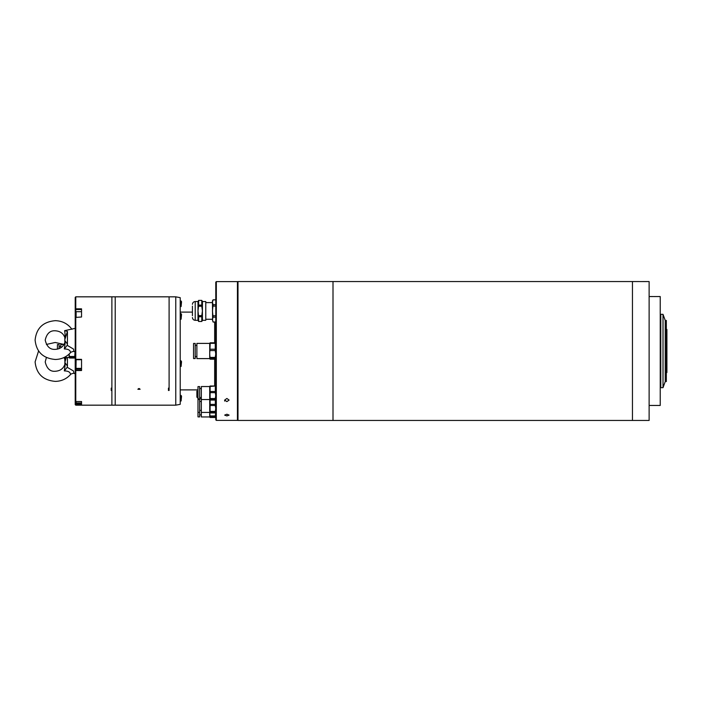 <?xml version="1.0" encoding="UTF-8"?>
<svg xmlns="http://www.w3.org/2000/svg" width="702" height="702" viewBox="0 0 702 702"><rect width="100%" height="100%" fill="white"/><g stroke="black" fill="none" stroke-linecap="round" stroke-linejoin="round"><path stroke-width="1.05" d="M639.118 281.555L632.458 281.555L632.458 351L632.458 281.555L333.002 281.555L333.002 420.445L237.996 420.445L237.996 281.555L333.002 281.555L333.002 420.445L649.122 420.445L649.122 281.555L639.575 281.563M632.458 351L632.458 420.445L632.458 351M666.347 372.56L666.9 372.56L666.9 329.44L666.347 329.44M226.886 415.926L224.666 415.11L226.886 414.224L229.106 415.11L226.886 415.926M226.886 401.614L224.666 400.07L226.886 398.473L229.106 400.07L226.886 401.614M216.33 420.393L215.777 419.84L215.777 282.16L216.33 281.607L216.33 420.393L237.443 420.393L237.443 281.607L216.33 281.607M137.882 389.303L140.102 389.303C139.365 388.285 138.627 388.285 137.882 389.303M75.772 296.832L75.772 308.827L81.546 308.827L81.546 317.006L75.211 317.436L75.211 297.385L75.772 296.832L115.216 296.832L115.216 405.168L175.772 405.168L175.772 296.832L180.212 297.666L180.212 404.334L175.772 405.168M169.103 390.461L169.103 296.832L169.103 388.109L168.436 388.109L168.436 390.461L169.103 390.461M168.436 390.461L168.436 388.109M111.214 388.109L111.214 390.461L111.214 388.109L111.881 388.109L111.881 296.832L111.881 405.168L115.216 405.168L115.216 296.832L175.772 296.832M81.546 309.538L75.772 309.538L75.772 359.354L81.546 359.354L81.546 370.524L75.772 370.524L75.772 401.526L81.546 401.526L81.546 404.519L75.772 404.519L75.772 405.168L75.211 404.615L75.211 317.436M81.546 359.714L75.772 359.714L75.772 369.91L81.546 369.91M111.214 390.461L111.881 390.461L111.881 405.168L75.772 405.168M75.211 309.187L75.772 308.827M75.211 359.161L75.772 359.354M75.211 400.965L75.772 401.526L75.772 403.904L81.546 403.904M75.772 370.524L75.211 370.428M75.772 404.519L75.211 403.992M75.991 401.526L75.991 402.834L75.991 401.526M181.107 395.445L181.107 401L181.546 396.218L181.107 395.445L180.212 395.445M76.106 401.526L76.106 402.948L81.546 402.948L81.546 401.526M75.991 368.225L75.991 359.714M181.107 366.409L181.546 361.644L181.107 360.872L180.212 360.872M180.212 366.435L181.107 366.435L181.107 360.898M75.991 364.628L75.991 366.181M75.991 317.006L75.991 314.882M181.107 313.654L181.107 319.208L181.546 314.417L181.107 313.654L180.212 313.654M181.107 301L181.107 306.555L181.546 301.763L181.107 301L180.212 301M64.838 337.565L64.803 337.364C65.242 336.161 65.181 333.924 64.619 330.651L67.436 331.414L64.847 339.584L64.838 337.565C63.329 333.362 60.118 331.098 55.212 330.782C50.079 330.423 46.744 333.52 45.209 340.075C46.744 346.63 50.079 349.728 55.212 349.368C60.118 349.052 63.329 346.788 64.838 342.576L64.803 342.778C65.655 341.347 64.575 346.604 64.33 348.955L67.181 345.314L73.587 349.122L73.833 351.518L75.211 351.799L75.211 328.352L64.619 330.651M73.833 351.518C74.465 350.956 70.261 352.158 70.411 352.781L70.481 352.544C70.323 350.201 68.269 348.999 64.33 348.955M64.847 339.584L64.847 340.567L67.436 344.094L67.436 331.414M67.436 344.094L67.181 345.314M64.022 357.511L64.838 359.398L65.137 357.502M66.304 357.502L64.847 362.416L67.436 366.058L67.181 367.269L73.543 371.007L73.903 373.385C74.666 372.929 70.525 373.797 70.419 374.666L70.481 374.447C70.323 372.139 68.269 370.954 64.33 370.902C64.575 368.532 65.655 363.25 64.803 364.645L64.838 364.461C63.312 368.69 60.109 370.963 55.212 371.27C50.167 371.718 46.832 368.603 45.209 361.925L46.402 357.511M67.436 366.058L67.436 357.502M64.33 370.902L67.181 367.269M197.99 412.916L197.99 416.891L199.658 416.891L199.658 386.591L197.99 386.591L197.99 412.916M209.661 386.539L201.325 386.539L201.325 416.944L209.661 416.944M209.722 386.311L209.722 417.172M209.705 412.6L210.109 417.471L215.321 417.471L215.321 416.646L210.109 416.646L210.109 417.471M210.109 415.944L215.321 415.944L215.733 412.6M215.321 415.944L215.321 417.471M210.109 399.333L210.109 412.943L215.321 412.943L215.321 412.118L210.109 412.118L210.109 412.943M210.109 411.416L215.321 411.416L215.742 408.476L215.321 405.528L210.109 405.528M215.321 411.416L215.321 412.943M210.109 404.396L215.321 404.396L215.321 399.333M215.321 404.396L215.321 405.528M210.109 386.837L210.109 400.061L215.321 400.061L215.321 399.227L210.109 399.227L210.109 400.061M210.109 398.534L215.321 398.534L215.742 395.586L215.321 392.646L210.109 392.646M215.321 398.534L215.321 400.061M210.109 386.012L215.321 386.012L215.321 386.837M215.321 386.012L210.109 386.451M210.109 391.505L215.321 391.505L215.321 386.451M215.321 391.505L215.321 392.646M193.55 353.896L193.55 358.555L195.217 358.555L195.217 343.445L193.55 343.445L193.55 353.896M209.661 343.392L196.885 343.392L196.885 358.608L209.661 358.608M209.731 343.155L209.731 358.845M210.179 343.769L209.696 353.983L210.179 359.196L215.26 359.196L215.26 358.231L210.179 358.231L210.179 359.196M210.179 357.397L215.26 357.397L215.742 353.983L215.26 350.561L210.179 350.561M215.26 357.397L215.26 359.196M210.179 342.804L215.26 342.804L215.26 343.769M215.26 342.804L215.26 343.331L210.179 343.331M210.179 349.201L215.26 349.201L215.26 343.331M215.26 349.201L215.26 350.561M205.774 301.544L202.439 301.544L205.774 301.544L205.774 320.323L202.439 320.323L201.781 321.481L201.781 316.751L198.648 316.751L198.648 321.481L201.781 321.463L198.648 321.481L197.99 320.349L197.99 310.933L198.648 316.751M192.436 306.151L192.436 315.707M198.648 315.646L201.781 315.646L202.422 310.933L202.439 320.349M201.781 315.646L201.781 316.751M202.202 317.752L202.422 319.112M198.236 320.463L198.008 319.112M201.781 306.212L202.422 310.933L202.439 301.509L201.781 300.377L198.648 300.377L197.99 301.509L197.99 310.933L198.648 305.107L201.781 305.107L201.781 306.212L198.648 306.212M202.246 303.948L201.781 305.107L201.781 300.395L198.648 300.395L198.183 301.553L198.648 300.395L198.648 305.107M198.201 304.01L198.008 302.746L198.201 304.01M202.229 301.491L202.422 302.746L202.229 301.491M212.609 320.805L212.443 300.93L213.083 299.815L212.443 302.272L213.083 304.694L212.443 310.933L213.083 317.172L212.443 319.585L213.083 322.042L215.777 322.042M212.443 319.585L213.083 322.042M213.083 299.851L212.609 301.044L213.083 299.851L215.777 299.851M213.083 322.007L215.777 322.007M215.777 317.172L213.083 317.172M213.083 315.768L215.777 315.768M215.777 306.09L213.083 306.09M213.083 304.694L215.777 304.694M59.1 348.631L59.1 344.559L57.432 344.559L57.432 349.131M64.005 344.498L60.767 344.498L60.767 347.797M69.103 354.106L69.165 357.722M69.147 354.062L69.551 358.029L74.763 358.029L74.763 357.195L69.551 357.195L69.551 358.029M69.551 356.493L74.763 356.493L75.017 351.755M74.763 356.493L74.763 358.029M196.885 391.067L196.885 397.13L196.885 391.067M649.122 405.449L660.231 405.449L660.231 296.551L653.465 296.569M654.694 296.577L655.335 296.577M640.803 281.572L641.444 281.572M663.013 387.671L663.013 314.329L660.793 314.329L660.793 387.671L663.013 387.671L665.233 381.555L665.233 320.445L663.013 314.329M665.233 381.555L666.347 381.555L666.347 320.445L665.233 320.445M214.663 386.012L214.663 359.196M214.663 342.804L214.663 322.042M75.211 369.287L75.772 368.752L81.546 368.752M75.991 312.697L75.211 312.302M76.106 359.714L75.991 368.269M81.546 311.706L76.106 311.706L76.106 317.006M195.217 301.544L197.99 301.544L195.217 301.544C193.533 301.702 192.602 302.632 192.436 304.317C192.602 302.632 193.533 301.702 195.217 301.544L195.217 320.323L197.99 320.323M224.666 400.07L224.666 401.088M237.996 419.84L237.443 420.393M237.996 282.16L237.443 281.607M180.212 389.891L197.99 389.891M180.212 312.109L192.436 312.109M181.107 401L180.212 401M81.546 368.375L76.106 368.375M181.107 319.208L180.212 319.208M181.107 306.555L180.212 306.555M70.411 352.781C66.339 357.142 61.267 359.371 55.212 359.477C43.033 358.371 36.328 351.895 35.1 340.075C36.328 328.246 43.033 321.779 55.212 320.665C62.259 320.849 67.84 323.727 71.946 329.299M64.847 340.567L64.838 342.576M70.419 374.666C66.348 379.036 61.276 381.283 55.212 381.388C43.033 380.273 36.328 373.78 35.1 361.925L38.584 350.982M46.385 344.445L55.212 342.471L64.031 344.445M73.903 373.385L75.211 373.648M64.847 362.416L64.838 364.461M64.847 361.442L64.838 359.398M199.658 414.891L201.325 414.891M197.99 412.364L199.658 412.364M199.658 410.363L201.325 410.363M201.325 412.425L209.661 412.425M199.658 401.474L201.325 401.474M197.99 399.482L199.658 399.482M199.658 397.481L201.325 397.481M201.325 399.535L209.661 399.535M199.658 388.592L201.325 388.592M195.217 356.555L196.885 356.555M195.217 345.445L196.885 345.445M205.774 319.261L212.443 319.261M195.217 320.323C193.533 320.156 192.602 319.226 192.436 317.541M213.083 299.815L215.777 299.815L213.083 299.815M205.774 302.597L212.443 302.597L205.774 302.597M198.648 300.377L201.781 300.377L202.439 301.509M64.057 357.502L69.103 357.502M59.1 346.551L60.767 346.551M199.658 398.797L201.325 398.797M198.552 398.797L196.885 397.13M649.122 296.551L653.009 296.551M660.793 384.889L660.231 384.889M660.793 317.111L660.231 317.111"/></g></svg>
